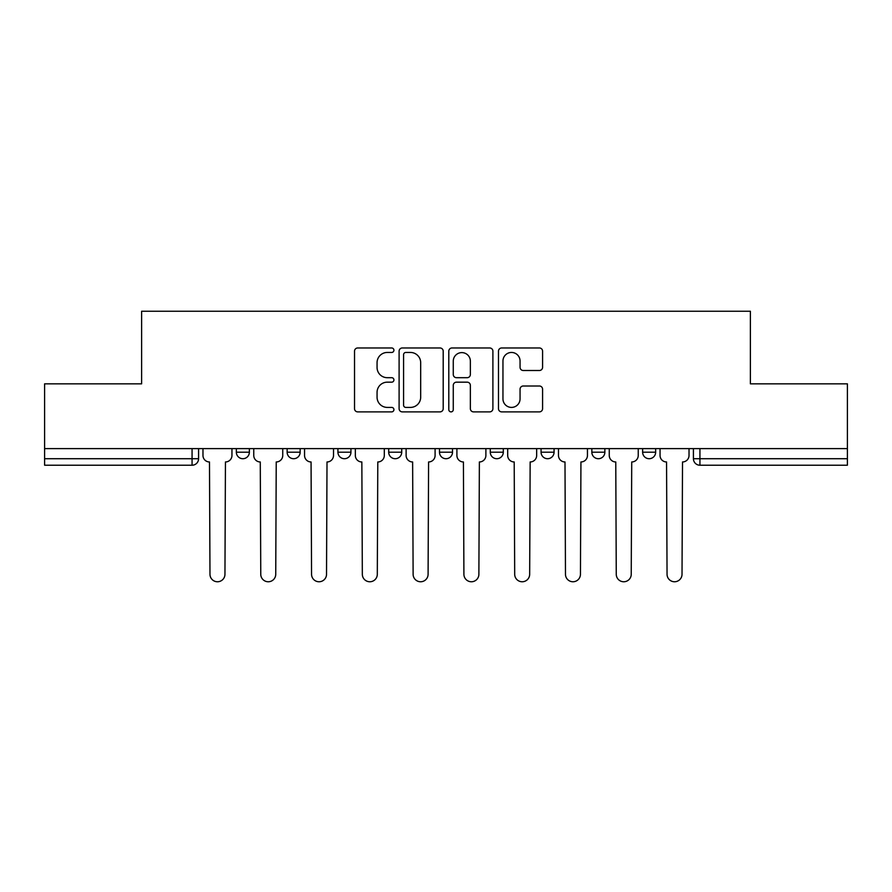 <?xml version="1.0" encoding="UTF-8"?>
<svg xmlns="http://www.w3.org/2000/svg" width="892" height="892" viewBox="0 0 892 892"><rect width="100%" height="100%" fill="white"/><g stroke="black" fill="none" stroke-linecap="round" stroke-linejoin="round"><path stroke-width="1.34" d="M393.918 350.21A2.241 2.241 0 0 0 391.677 347.969L357.725 347.969A3.2 3.2 0 0 0 354.525 351.169L354.525 408.681A3.2 3.2 0 0 0 357.725 411.881L391.677 411.881A2.241 2.241 0 0 0 393.918 409.64A2.241 2.241 0 0 0 391.677 407.41L387.284 407.41A10.225 10.225 0 0 1 377.06 397.185L377.06 392.391A10.225 10.225 0 0 1 387.284 382.166L391.677 382.166A2.241 2.241 0 0 0 393.918 379.925A2.241 2.241 0 0 0 391.677 377.695L387.284 377.695A10.225 10.225 0 0 1 377.06 367.459L377.06 362.676A10.225 10.225 0 0 1 387.284 352.452L391.677 352.452A2.241 2.241 0 0 0 393.918 350.21M642.63 448.62L642.63 452.199L655.653 452.199A6.512 6.512 0 0 1 649.142 458.711A6.512 6.512 0 0 1 642.63 452.199L642.63 448.62M541.065 448.62L541.065 452.199L554.077 452.199A6.512 6.512 0 0 1 547.565 458.711A6.512 6.512 0 0 1 541.065 452.199L541.065 448.62M490.277 448.62L490.277 452.199L503.3 452.199A6.512 6.512 0 0 1 496.788 458.711A6.512 6.512 0 0 1 490.277 452.199L490.277 448.62M388.7 448.62L388.7 452.199L401.723 452.199A6.512 6.512 0 0 1 395.212 458.711A6.512 6.512 0 0 1 388.7 452.199L388.7 448.62M539.392 370.503A3.2 3.2 0 0 0 542.581 367.303L542.581 351.169A3.2 3.2 0 0 0 539.392 347.969L501.683 347.969A3.2 3.2 0 0 0 498.483 351.169L498.483 408.681A3.2 3.2 0 0 0 501.683 411.881L539.392 411.881A3.2 3.2 0 0 0 542.581 408.681L542.581 389.191A3.2 3.2 0 0 0 539.392 386.002L523.247 386.002A3.2 3.2 0 0 0 520.058 389.191L520.058 398.858A8.552 8.552 0 0 1 511.506 407.41A8.552 8.552 0 0 1 502.954 398.858L502.954 360.992A8.552 8.552 0 0 1 511.506 352.452A8.552 8.552 0 0 1 520.058 360.992L520.058 367.303A3.2 3.2 0 0 0 523.247 370.503L539.392 370.503M44.6 448.62L44.6 383.839L141.616 383.839L141.616 311.241L750.384 311.241L750.384 383.839L847.4 383.839L847.4 448.62L44.6 448.62L44.6 458.711L198.582 458.711L198.582 448.62L198.582 458.711A6.512 6.512 0 0 1 192.07 465.223L44.6 465.223L44.6 458.711M443.201 351.169A3.2 3.2 0 0 0 440.012 347.969L402.303 347.969A3.2 3.2 0 0 0 399.103 351.169L399.103 408.681A3.2 3.2 0 0 0 402.303 411.881L440.012 411.881A3.2 3.2 0 0 0 443.201 408.681L443.201 351.169M451.988 347.969L489.697 347.969A3.2 3.2 0 0 1 492.897 351.169L492.897 408.681A3.2 3.2 0 0 1 489.697 411.881L473.563 411.881A3.2 3.2 0 0 1 470.363 408.681L470.363 385.355A3.2 3.2 0 0 0 467.174 382.166L456.47 382.166A3.2 3.2 0 0 0 453.27 385.355L453.27 409.64A2.241 2.241 0 0 1 451.029 411.881A2.241 2.241 0 0 1 448.799 409.64L448.799 351.169A3.2 3.2 0 0 1 451.988 347.969M693.418 448.62L693.418 458.711L847.4 458.711L847.4 465.223L699.93 465.223A6.512 6.512 0 0 1 693.418 458.711M847.4 448.62L847.4 458.711M655.653 448.62L655.653 452.199M604.865 448.62L604.865 452.199A6.512 6.512 0 0 1 598.354 458.711A6.512 6.512 0 0 1 591.842 452.199L604.865 452.199L604.865 448.62M591.842 448.62L591.842 452.199M554.077 448.62L554.077 452.199L554.077 448.62M503.3 452.199L503.3 448.62L503.3 452.199A6.512 6.512 0 0 1 496.788 458.711M452.512 448.62L452.512 452.199A6.512 6.512 0 0 1 446 458.711A6.512 6.512 0 0 1 439.488 452.199A6.512 6.512 0 0 0 446 458.711A6.512 6.512 0 0 0 452.512 452.199L452.512 448.62M439.488 448.62L439.488 452.199L452.512 452.199M401.723 448.62L401.723 452.199M350.935 448.62L350.935 452.199A6.512 6.512 0 0 1 344.435 458.711A6.512 6.512 0 0 1 337.923 452.199A6.512 6.512 0 0 0 344.435 458.711A6.512 6.512 0 0 0 350.935 452.199L337.923 452.199L337.923 448.62M287.135 448.62L287.135 452.199L300.158 452.199L300.158 448.62L300.158 452.199A6.512 6.512 0 0 1 293.646 458.711A6.512 6.512 0 0 1 287.135 452.199A6.512 6.512 0 0 0 293.646 458.711M236.347 448.62L236.347 452.199L249.37 452.199L249.37 448.62L249.37 452.199A6.512 6.512 0 0 1 242.858 458.711A6.512 6.512 0 0 1 236.347 452.199A6.512 6.512 0 0 0 242.858 458.711M192.07 448.62L192.07 465.223A6.512 6.512 0 0 0 198.582 458.711M405.815 352.452A2.241 2.241 0 0 0 403.585 354.682L403.585 405.169A2.241 2.241 0 0 0 405.815 407.41L410.454 407.41A10.225 10.225 0 0 0 420.678 397.185L420.678 362.676A10.225 10.225 0 0 0 410.454 352.452L405.815 352.452M470.363 361.148A8.552 8.552 0 0 0 461.822 352.608A8.552 8.552 0 0 0 453.27 361.148L453.27 374.495A3.2 3.2 0 0 0 456.47 377.695L467.174 377.695A3.2 3.2 0 0 0 470.363 374.495L470.363 361.148M202.975 455.455L202.975 448.62L202.975 455.455A6.512 6.512 0 0 0 209.486 461.967L209.977 574.281A7.493 7.493 0 0 0 217.47 581.762A7.493 7.493 0 0 0 224.951 574.281L225.442 461.967A6.512 6.512 0 0 0 231.953 455.455L231.953 448.62L231.953 455.455M209.486 461.967L209.977 574.281M224.951 574.281L225.442 461.967M253.763 455.455L253.763 448.62L253.763 455.455A6.512 6.512 0 0 0 260.274 461.967L260.765 574.281A7.493 7.493 0 0 0 268.247 581.762A7.493 7.493 0 0 0 275.74 574.281L276.23 461.967A6.512 6.512 0 0 0 282.742 455.455L282.742 448.62L282.742 455.455M304.551 455.455L304.551 448.62L304.551 455.455A6.512 6.512 0 0 0 311.063 461.967L311.553 574.281A7.493 7.493 0 0 0 319.035 581.762A7.493 7.493 0 0 0 326.528 574.281L327.007 461.967A6.512 6.512 0 0 0 333.519 455.455L333.519 448.62L333.519 455.455M260.274 461.967L260.765 574.281M275.74 574.281L276.23 461.967M311.063 461.967L311.553 574.281M326.528 574.281L327.007 461.967M355.339 455.455L355.339 448.62L355.339 455.455A6.512 6.512 0 0 0 361.851 461.967L362.33 574.281A7.493 7.493 0 0 0 369.823 581.762A7.493 7.493 0 0 0 377.305 574.281L377.795 461.967A6.512 6.512 0 0 0 384.307 455.455L384.307 448.62L384.307 455.455M406.116 455.455L406.116 448.62L406.116 455.455A6.512 6.512 0 0 0 412.628 461.967L413.119 574.281A7.493 7.493 0 0 0 420.611 581.762A7.493 7.493 0 0 0 428.093 574.281L428.584 461.967A6.512 6.512 0 0 0 435.095 455.455L435.095 448.62L435.095 455.455M456.905 455.455L456.905 448.62L456.905 455.455A6.512 6.512 0 0 0 463.416 461.967L463.907 574.281A7.493 7.493 0 0 0 471.389 581.762A7.493 7.493 0 0 0 478.881 574.281L479.372 461.967A6.512 6.512 0 0 0 485.884 455.455L485.884 448.62L485.884 455.455M361.851 461.967L362.33 574.281M377.305 574.281L377.795 461.967M412.628 461.967L413.119 574.281M428.093 574.281L428.584 461.967M463.416 461.967L463.907 574.281M478.881 574.281L479.372 461.967M507.693 455.455L507.693 448.62L507.693 455.455A6.512 6.512 0 0 0 514.205 461.967L514.695 574.281A7.493 7.493 0 0 0 522.177 581.762A7.493 7.493 0 0 0 529.67 574.281L530.149 461.967A6.512 6.512 0 0 0 536.661 455.455L536.661 448.62L536.661 455.455M514.205 461.967L514.695 574.281M529.67 574.281L530.149 461.967M558.481 455.455L558.481 448.62L558.481 455.455A6.512 6.512 0 0 0 564.993 461.967L565.472 574.281A7.493 7.493 0 0 0 572.965 581.762A7.493 7.493 0 0 0 580.447 574.281L580.937 461.967A6.512 6.512 0 0 0 587.449 455.455L587.449 448.62L587.449 455.455M564.993 461.967L565.472 574.281M580.447 574.281L580.937 461.967M609.258 455.455L609.258 448.62L609.258 455.455A6.512 6.512 0 0 0 615.77 461.967L616.261 574.281A7.493 7.493 0 0 0 623.753 581.762A7.493 7.493 0 0 0 631.235 574.281L631.726 461.967A6.512 6.512 0 0 0 638.237 455.455L638.237 448.62L638.237 455.455M615.77 461.967L616.261 574.281M631.235 574.281L631.726 461.967M660.047 455.455L660.047 448.62L660.047 455.455A6.512 6.512 0 0 0 666.558 461.967L667.049 574.281A7.493 7.493 0 0 0 674.53 581.762A7.493 7.493 0 0 0 682.023 574.281L682.514 461.967A6.512 6.512 0 0 0 689.025 455.455L689.025 448.62L689.025 455.455M666.558 461.967L667.049 574.281M682.023 574.281L682.514 461.967M699.93 448.62L699.93 465.223"/></g></svg>
